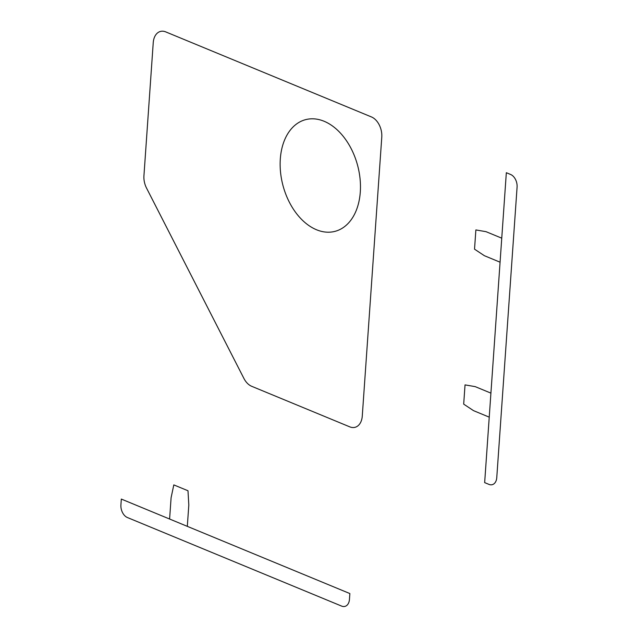 <?xml version="1.0" encoding="UTF-8"?>
<svg xmlns="http://www.w3.org/2000/svg" width="638" height="638" viewBox="0 0 638 638"><rect width="100%" height="100%" fill="white"/><g stroke="black" fill="none" stroke-linecap="round" stroke-linejoin="round"><path stroke-width="0.96" d="M127.385 517.522L341.641 606.1A10.312 6.898 75.2 0 0 349.457 599.369L349.863 593.555L121.324 499.068L120.917 504.881A10.312 6.898 75.2 0 0 127.385 517.522M143.933 175.705A16.5 11.037 75.2 0 0 146.517 188.043L243.891 378.406A16.5 11.037 75.2 0 0 251.659 386.285L349.76 426.846A16.5 11.037 75.2 0 0 362.272 416.072L381.779 137.154A16.5 11.037 75.2 0 0 371.436 116.937L165.752 31.9A16.5 11.037 75.2 0 0 153.24 42.674L143.917 176.04M510.615 174.477A10.312 6.898 75.2 0 1 517.083 187.117L496.763 477.655A10.312 6.898 75.2 0 1 488.947 484.386L484.657 482.615L506.333 172.707L510.615 174.477M500.072 262.194L484.362 255.694L474.528 249.171L475.876 229.935L486.044 231.682L501.755 238.173M489.234 417.148L473.524 410.649L463.69 404.125L465.038 384.889L475.206 386.636L490.917 393.128M316.512 229.752A57.755 38.647 75.2 0 1 287.563 134.076A57.755 38.647 75.2 0 1 356.841 162.722A57.755 38.647 75.2 0 1 316.512 229.752M169.604 519.029L171.096 497.728L173.807 484.896L187.995 490.758L188.808 505.049L187.317 526.35"/></g></svg>
